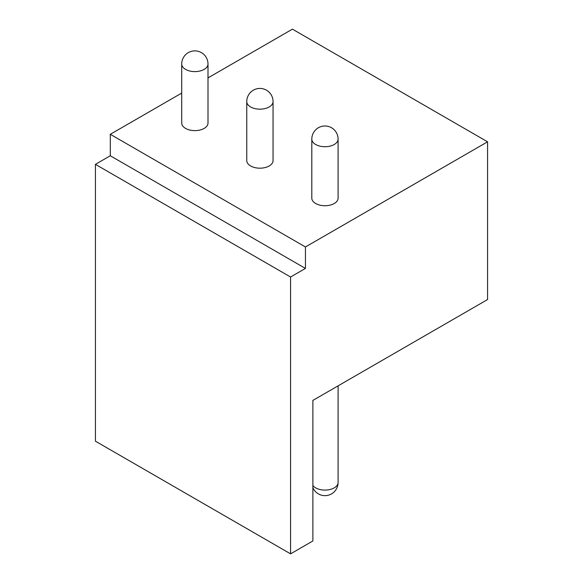 <?xml version="1.0" encoding="UTF-8"?>
<svg xmlns="http://www.w3.org/2000/svg" width="583" height="583" viewBox="0 0 583 583"><rect width="100%" height="100%" fill="white"/><g stroke="black" fill="none" stroke-linecap="round" stroke-linejoin="round"><path stroke-width="0.87" d="M181.714 93.069L110.296 134.301L110.296 155.763L95.43 164.348L95.43 441.185L290.567 553.85L312.874 540.973L312.874 400.412L487.57 299.545L487.57 141.815L292.433 29.15L208 77.896M487.57 141.815L305.441 246.966L305.441 268.428L290.567 277.012L290.567 553.85M110.296 134.301L305.441 246.966M311.81 139.133L311.81 198.147A13.139 7.586 0 0 0 319.921 205.158A13.139 7.586 0 0 0 334.248 203.511A13.139 7.586 0 0 0 338.096 198.147L338.096 139.133A13.139 13.139 0 0 0 318.384 127.75A13.139 13.139 0 0 0 311.81 139.133A13.139 7.586 0 0 0 319.921 146.144A13.139 7.586 0 0 0 334.248 144.497A13.139 7.586 0 0 0 338.096 139.133M246.762 101.573L246.762 160.595A13.139 7.586 0 0 0 254.873 167.605A13.139 7.586 0 0 0 269.2 165.958A13.139 7.586 0 0 0 273.048 160.595L273.048 101.573A13.139 13.139 0 0 0 253.335 90.197A13.139 13.139 0 0 0 246.762 101.573A13.139 7.586 0 0 0 254.873 108.584A13.139 7.586 0 0 0 269.2 106.944A13.139 7.586 0 0 0 273.048 101.573M181.714 64.021L181.714 123.035A13.139 7.586 0 0 0 189.832 130.045A13.139 7.586 0 0 0 204.152 128.406A13.139 7.586 0 0 0 208 123.035L208 64.021A13.139 13.139 0 0 0 188.287 52.638A13.139 13.139 0 0 0 181.714 64.021A13.139 7.586 0 0 0 189.832 71.031A13.139 7.586 0 0 0 204.152 69.384A13.139 7.586 0 0 0 208 64.021M95.43 164.348L290.567 277.012M110.296 155.763L305.441 268.428M312.874 487.672A13.139 13.139 0 0 0 338.096 482.498A13.139 7.586 180 0 1 334.248 487.862A13.139 7.586 180 0 1 312.874 485.486M338.096 482.498L338.096 385.851"/></g></svg>
